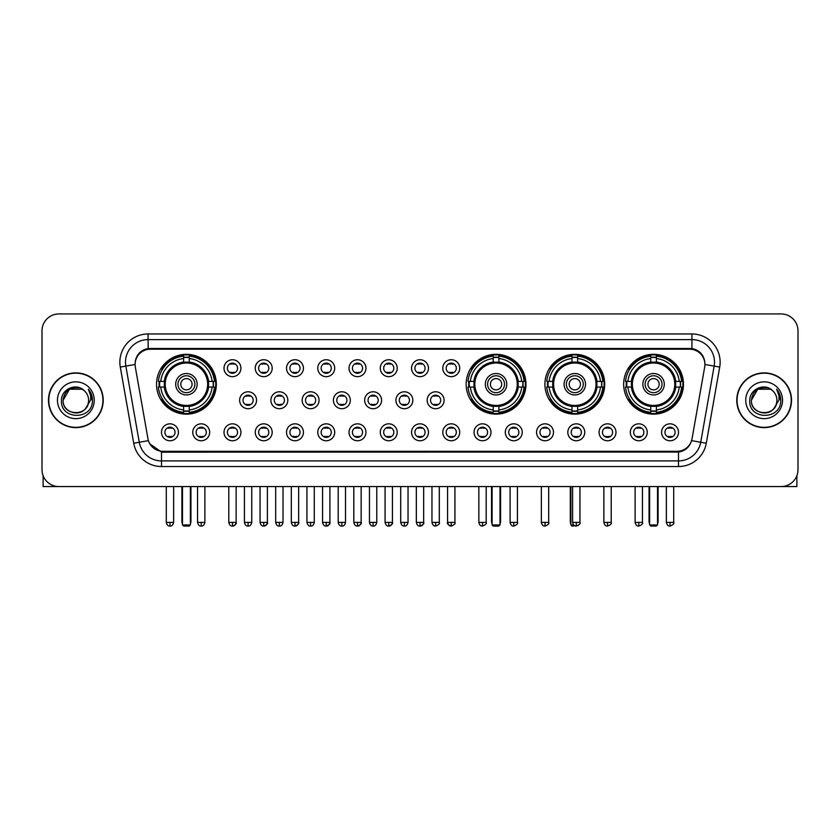 <?xml version="1.0" encoding="UTF-8"?>
<svg xmlns="http://www.w3.org/2000/svg" width="840" height="840" viewBox="0 0 840 840"><rect width="100%" height="100%" fill="white"/><g stroke="black" fill="none" stroke-linecap="round" stroke-linejoin="round"><path stroke-width="1.26" d="M466.147 384.227A29.904 29.904 0 0 0 496.052 414.131A29.904 29.904 0 0 0 525.956 384.227A29.904 29.904 0 0 0 496.052 354.333A29.904 29.904 0 0 0 466.147 384.227M544.908 384.227A29.904 29.904 0 0 0 574.812 414.131A29.904 29.904 0 0 0 604.716 384.227A29.904 29.904 0 0 0 574.812 354.333A29.904 29.904 0 0 0 544.908 384.227M623.669 384.227A29.904 29.904 0 0 0 653.573 414.131A29.904 29.904 0 0 0 683.476 384.227A29.904 29.904 0 0 0 653.573 354.333A29.904 29.904 0 0 0 623.669 384.227M156.524 384.227A29.904 29.904 0 0 0 186.428 414.131A29.904 29.904 0 0 0 216.332 384.227A29.904 29.904 0 0 0 186.428 354.333A29.904 29.904 0 0 0 156.524 384.227M209.674 432.296A8.463 8.463 0 0 1 201.212 440.759A8.463 8.463 0 0 1 192.749 432.296A8.463 8.463 0 0 1 201.212 423.832A8.463 8.463 0 0 1 209.674 432.296M196.13 432.296A5.082 5.082 0 0 0 201.212 437.378A5.082 5.082 0 0 0 206.293 432.296A5.082 5.082 0 0 0 201.212 427.224A5.082 5.082 0 0 0 196.13 432.296M240.933 432.296A8.463 8.463 0 0 1 232.47 440.759A8.463 8.463 0 0 1 224.007 432.296A8.463 8.463 0 0 1 232.47 423.832A8.463 8.463 0 0 1 240.933 432.296M227.388 432.296A5.082 5.082 0 0 0 232.47 437.378A5.082 5.082 0 0 0 237.542 432.296A5.082 5.082 0 0 0 232.47 427.224A5.082 5.082 0 0 0 227.388 432.296M272.181 432.296A8.463 8.463 0 0 1 263.718 440.759A8.463 8.463 0 0 1 255.255 432.296A8.463 8.463 0 0 1 263.718 423.832A8.463 8.463 0 0 1 272.181 432.296M258.647 432.296A5.082 5.082 0 0 0 263.718 437.378A5.082 5.082 0 0 0 268.8 432.296A5.082 5.082 0 0 0 263.718 427.224A5.082 5.082 0 0 0 258.647 432.296M303.44 432.296A8.463 8.463 0 0 1 294.977 440.759A8.463 8.463 0 0 1 286.514 432.296A8.463 8.463 0 0 1 294.977 423.832A8.463 8.463 0 0 1 303.44 432.296M289.905 432.296A5.082 5.082 0 0 0 294.977 437.378A5.082 5.082 0 0 0 300.058 432.296A5.082 5.082 0 0 0 294.977 427.224A5.082 5.082 0 0 0 289.905 432.296M334.698 432.296A8.463 8.463 0 0 1 326.235 440.759A8.463 8.463 0 0 1 317.772 432.296A8.463 8.463 0 0 1 326.235 423.832A8.463 8.463 0 0 1 334.698 432.296M321.153 432.296A5.082 5.082 0 0 0 326.235 437.378A5.082 5.082 0 0 0 331.306 432.296A5.082 5.082 0 0 0 326.235 427.224A5.082 5.082 0 0 0 321.153 432.296M365.957 432.296A8.463 8.463 0 0 1 357.494 440.759A8.463 8.463 0 0 1 349.031 432.296A8.463 8.463 0 0 1 357.494 423.832A8.463 8.463 0 0 1 365.957 432.296M352.411 432.296A5.082 5.082 0 0 0 357.494 437.378A5.082 5.082 0 0 0 362.565 432.296A5.082 5.082 0 0 0 357.494 427.224A5.082 5.082 0 0 0 352.411 432.296M397.205 432.296A8.463 8.463 0 0 1 388.742 440.759A8.463 8.463 0 0 1 380.279 432.296A8.463 8.463 0 0 1 388.742 423.832A8.463 8.463 0 0 1 397.205 432.296M383.67 432.296A5.082 5.082 0 0 0 388.742 437.378A5.082 5.082 0 0 0 393.824 432.296A5.082 5.082 0 0 0 388.742 427.224A5.082 5.082 0 0 0 383.67 432.296M428.463 432.296A8.463 8.463 0 0 1 420 440.759A8.463 8.463 0 0 1 411.537 432.296A8.463 8.463 0 0 1 420 423.832A8.463 8.463 0 0 1 428.463 432.296M414.918 432.296A5.082 5.082 0 0 0 420 437.378A5.082 5.082 0 0 0 425.082 432.296A5.082 5.082 0 0 0 420 427.224A5.082 5.082 0 0 0 414.918 432.296M459.721 432.296A8.463 8.463 0 0 1 451.259 440.759A8.463 8.463 0 0 1 442.796 432.296A8.463 8.463 0 0 1 451.259 423.832A8.463 8.463 0 0 1 459.721 432.296M446.177 432.296A5.082 5.082 0 0 0 451.259 437.378A5.082 5.082 0 0 0 456.33 432.296A5.082 5.082 0 0 0 451.259 427.224A5.082 5.082 0 0 0 446.177 432.296M490.969 432.296A8.463 8.463 0 0 1 482.507 440.759A8.463 8.463 0 0 1 474.044 432.296A8.463 8.463 0 0 1 482.507 423.832A8.463 8.463 0 0 1 490.969 432.296M477.435 432.296A5.082 5.082 0 0 0 482.507 437.378A5.082 5.082 0 0 0 487.589 432.296A5.082 5.082 0 0 0 482.507 427.224A5.082 5.082 0 0 0 477.435 432.296M522.228 432.296A8.463 8.463 0 0 1 513.765 440.759A8.463 8.463 0 0 1 505.302 432.296A8.463 8.463 0 0 1 513.765 423.832A8.463 8.463 0 0 1 522.228 432.296M508.694 432.296A5.082 5.082 0 0 0 513.765 437.378A5.082 5.082 0 0 0 518.847 432.296A5.082 5.082 0 0 0 513.765 427.224A5.082 5.082 0 0 0 508.694 432.296M553.486 432.296A8.463 8.463 0 0 1 545.024 440.759A8.463 8.463 0 0 1 536.561 432.296A8.463 8.463 0 0 1 545.024 423.832A8.463 8.463 0 0 1 553.486 432.296M539.942 432.296A5.082 5.082 0 0 0 545.024 437.378A5.082 5.082 0 0 0 550.095 432.296A5.082 5.082 0 0 0 545.024 427.224A5.082 5.082 0 0 0 539.942 432.296M584.745 432.296A8.463 8.463 0 0 1 576.282 440.759A8.463 8.463 0 0 1 567.819 432.296A8.463 8.463 0 0 1 576.282 423.832A8.463 8.463 0 0 1 584.745 432.296M571.2 432.296A5.082 5.082 0 0 0 576.282 437.378A5.082 5.082 0 0 0 581.353 432.296A5.082 5.082 0 0 0 576.282 427.224A5.082 5.082 0 0 0 571.2 432.296M615.993 432.296A8.463 8.463 0 0 1 607.53 440.759A8.463 8.463 0 0 1 599.067 432.296A8.463 8.463 0 0 1 607.53 423.832A8.463 8.463 0 0 1 615.993 432.296M602.458 432.296A5.082 5.082 0 0 0 607.53 437.378A5.082 5.082 0 0 0 612.612 432.296A5.082 5.082 0 0 0 607.53 427.224A5.082 5.082 0 0 0 602.458 432.296M647.251 432.296A8.463 8.463 0 0 1 638.788 440.759A8.463 8.463 0 0 1 630.325 432.296A8.463 8.463 0 0 1 638.788 423.832A8.463 8.463 0 0 1 647.251 432.296M633.707 432.296A5.082 5.082 0 0 0 638.788 437.378A5.082 5.082 0 0 0 643.871 432.296A5.082 5.082 0 0 0 638.788 427.224A5.082 5.082 0 0 0 633.707 432.296M678.51 432.296A8.463 8.463 0 0 1 670.047 440.759A8.463 8.463 0 0 1 661.584 432.296A8.463 8.463 0 0 1 670.047 423.832A8.463 8.463 0 0 1 678.51 432.296M664.965 432.296A5.082 5.082 0 0 0 670.047 437.378A5.082 5.082 0 0 0 675.119 432.296A5.082 5.082 0 0 0 670.047 427.224A5.082 5.082 0 0 0 664.965 432.296M178.416 432.296A8.463 8.463 0 0 1 169.953 440.759A8.463 8.463 0 0 1 161.49 432.296A8.463 8.463 0 0 1 169.953 423.832A8.463 8.463 0 0 1 178.416 432.296M164.882 432.296A5.082 5.082 0 0 0 169.953 437.378A5.082 5.082 0 0 0 175.035 432.296A5.082 5.082 0 0 0 169.953 427.224A5.082 5.082 0 0 0 164.882 432.296M256.557 400.25A8.463 8.463 0 0 1 248.094 408.713A8.463 8.463 0 0 1 239.631 400.25A8.463 8.463 0 0 1 248.094 391.786A8.463 8.463 0 0 1 256.557 400.25M243.012 400.25A5.082 5.082 0 0 0 248.094 405.332A5.082 5.082 0 0 0 253.176 400.25A5.082 5.082 0 0 0 248.094 395.178A5.082 5.082 0 0 0 243.012 400.25M287.816 400.25A8.463 8.463 0 0 1 279.353 408.713A8.463 8.463 0 0 1 270.889 400.25A8.463 8.463 0 0 1 279.353 391.786A8.463 8.463 0 0 1 287.816 400.25M274.27 400.25A5.082 5.082 0 0 0 279.353 405.332A5.082 5.082 0 0 0 284.424 400.25A5.082 5.082 0 0 0 279.353 395.178A5.082 5.082 0 0 0 274.27 400.25M319.064 400.25A8.463 8.463 0 0 1 310.601 408.713A8.463 8.463 0 0 1 302.148 400.25A8.463 8.463 0 0 1 310.601 391.786A8.463 8.463 0 0 1 319.064 400.25M305.529 400.25A5.082 5.082 0 0 0 310.601 405.332A5.082 5.082 0 0 0 315.683 400.25A5.082 5.082 0 0 0 310.601 395.178A5.082 5.082 0 0 0 305.529 400.25M350.322 400.25A8.463 8.463 0 0 1 341.859 408.713A8.463 8.463 0 0 1 333.396 400.25A8.463 8.463 0 0 1 341.859 391.786A8.463 8.463 0 0 1 350.322 400.25M336.788 400.25A5.082 5.082 0 0 0 341.859 405.332A5.082 5.082 0 0 0 346.941 400.25A5.082 5.082 0 0 0 341.859 395.178A5.082 5.082 0 0 0 336.788 400.25M381.581 400.25A8.463 8.463 0 0 1 373.118 408.713A8.463 8.463 0 0 1 364.655 400.25A8.463 8.463 0 0 1 373.118 391.786A8.463 8.463 0 0 1 381.581 400.25M368.036 400.25A5.082 5.082 0 0 0 373.118 405.332A5.082 5.082 0 0 0 378.2 400.25A5.082 5.082 0 0 0 373.118 395.178A5.082 5.082 0 0 0 368.036 400.25M412.839 400.25A8.463 8.463 0 0 1 404.376 408.713A8.463 8.463 0 0 1 395.913 400.25A8.463 8.463 0 0 1 404.376 391.786A8.463 8.463 0 0 1 412.839 400.25M399.294 400.25A5.082 5.082 0 0 0 404.376 405.332A5.082 5.082 0 0 0 409.447 400.25A5.082 5.082 0 0 0 404.376 395.178A5.082 5.082 0 0 0 399.294 400.25M444.087 400.25A8.463 8.463 0 0 1 435.624 408.713A8.463 8.463 0 0 1 427.161 400.25A8.463 8.463 0 0 1 435.624 391.786A8.463 8.463 0 0 1 444.087 400.25M430.553 400.25A5.082 5.082 0 0 0 435.624 405.332A5.082 5.082 0 0 0 440.706 400.25A5.082 5.082 0 0 0 435.624 395.178A5.082 5.082 0 0 0 430.553 400.25M240.933 368.204A8.463 8.463 0 0 1 232.47 376.667A8.463 8.463 0 0 1 224.007 368.204A8.463 8.463 0 0 1 232.47 359.741A8.463 8.463 0 0 1 240.933 368.204M227.388 368.204A5.082 5.082 0 0 0 232.47 373.286A5.082 5.082 0 0 0 237.542 368.204A5.082 5.082 0 0 0 232.47 363.132A5.082 5.082 0 0 0 227.388 368.204M272.181 368.204A8.463 8.463 0 0 1 263.718 376.667A8.463 8.463 0 0 1 255.255 368.204A8.463 8.463 0 0 1 263.718 359.741A8.463 8.463 0 0 1 272.181 368.204M258.647 368.204A5.082 5.082 0 0 0 263.718 373.286A5.082 5.082 0 0 0 268.8 368.204A5.082 5.082 0 0 0 263.718 363.132A5.082 5.082 0 0 0 258.647 368.204M303.44 368.204A8.463 8.463 0 0 1 294.977 376.667A8.463 8.463 0 0 1 286.514 368.204A8.463 8.463 0 0 1 294.977 359.741A8.463 8.463 0 0 1 303.44 368.204M289.905 368.204A5.082 5.082 0 0 0 294.977 373.286A5.082 5.082 0 0 0 300.058 368.204A5.082 5.082 0 0 0 294.977 363.132A5.082 5.082 0 0 0 289.905 368.204M334.698 368.204A8.463 8.463 0 0 1 326.235 376.667A8.463 8.463 0 0 1 317.772 368.204A8.463 8.463 0 0 1 326.235 359.741A8.463 8.463 0 0 1 334.698 368.204M321.153 368.204A5.082 5.082 0 0 0 326.235 373.286A5.082 5.082 0 0 0 331.306 368.204A5.082 5.082 0 0 0 326.235 363.132A5.082 5.082 0 0 0 321.153 368.204M365.957 368.204A8.463 8.463 0 0 1 357.494 376.667A8.463 8.463 0 0 1 349.031 368.204A8.463 8.463 0 0 1 357.494 359.741A8.463 8.463 0 0 1 365.957 368.204M352.411 368.204A5.082 5.082 0 0 0 357.494 373.286A5.082 5.082 0 0 0 362.565 368.204A5.082 5.082 0 0 0 357.494 363.132A5.082 5.082 0 0 0 352.411 368.204M397.205 368.204A8.463 8.463 0 0 1 388.742 376.667A8.463 8.463 0 0 1 380.279 368.204A8.463 8.463 0 0 1 388.742 359.741A8.463 8.463 0 0 1 397.205 368.204M383.67 368.204A5.082 5.082 0 0 0 388.742 373.286A5.082 5.082 0 0 0 393.824 368.204A5.082 5.082 0 0 0 388.742 363.132A5.082 5.082 0 0 0 383.67 368.204M428.463 368.204A8.463 8.463 0 0 1 420 376.667A8.463 8.463 0 0 1 411.537 368.204A8.463 8.463 0 0 1 420 359.741A8.463 8.463 0 0 1 428.463 368.204M414.918 368.204A5.082 5.082 0 0 0 420 373.286A5.082 5.082 0 0 0 425.082 368.204A5.082 5.082 0 0 0 420 363.132A5.082 5.082 0 0 0 414.918 368.204M459.721 368.204A8.463 8.463 0 0 1 451.259 376.667A8.463 8.463 0 0 1 442.796 368.204A8.463 8.463 0 0 1 451.259 359.741A8.463 8.463 0 0 1 459.721 368.204M446.177 368.204A5.082 5.082 0 0 0 451.259 373.286A5.082 5.082 0 0 0 456.33 368.204A5.082 5.082 0 0 0 451.259 363.132A5.082 5.082 0 0 0 446.177 368.204M135.324 367.07A15.236 15.236 0 0 1 150.318 349.199L689.682 349.199A15.236 15.236 0 0 1 704.676 367.07L692.045 438.721A15.236 15.236 0 0 1 677.04 451.311L162.96 451.311A15.236 15.236 0 0 1 147.956 438.721L135.324 367.07M159.212 387.051A27.363 27.363 0 0 1 159.212 381.413M626.356 387.051A27.363 27.363 0 0 1 626.356 381.413M547.596 387.051A27.363 27.363 0 0 1 547.596 381.413M468.836 387.051A27.363 27.363 0 0 1 468.836 381.413M48.489 400.25A27.363 27.363 0 0 0 75.852 427.613A27.363 27.363 0 0 0 103.215 400.25A27.363 27.363 0 0 0 75.852 372.887A27.363 27.363 0 0 0 48.489 400.25M736.785 400.25A27.363 27.363 0 0 0 764.148 427.613A27.363 27.363 0 0 0 791.511 400.25A27.363 27.363 0 0 0 764.148 372.887A27.363 27.363 0 0 0 736.785 400.25M135.156 362.177L135.114 364.455L135.156 362.177C136.332 354.669 140.637 350.123 148.06 348.516L691.94 348.516C699.352 350.112 703.658 354.659 704.844 362.177L704.886 364.455M148.06 333.963L691.94 333.963A28.214 28.214 0 0 1 719.712 367.07L706.283 443.237A28.214 28.214 0 0 1 678.5 466.546L161.501 466.546A28.214 28.214 0 0 1 133.718 443.237L120.288 367.07A28.214 28.214 0 0 1 148.06 333.963L148.06 339.602L691.94 339.602A22.564 22.564 0 0 1 714.158 366.093L700.728 442.25A22.564 22.564 0 0 1 678.5 460.908L161.501 460.908A22.564 22.564 0 0 1 139.272 442.25L125.843 366.093A22.564 22.564 0 0 1 148.06 339.602L148.186 348.495M139.22 353.147L143.273 350.081M143.409 350.007L147.347 348.642M678.5 466.546L678.5 452.056C685.209 450.944 689.546 447.132 691.52 440.632C689.556 447.132 685.22 450.933 678.5 452.056L163.254 452.161L161.501 452.056L149.615 443.699M703.385 356.947L704.844 362.177M798 330.855A16.926 16.926 0 0 0 781.074 313.94L58.926 313.94A16.926 16.926 0 0 0 42 330.855L42 469.644A16.926 16.926 0 0 0 58.926 486.57L781.074 486.57A16.926 16.926 0 0 0 798 469.644L798 330.855L798 469.644M691.582 440.643L700.728 442.25L714.158 366.093L719.712 367.07M42 330.855L42 469.644M781.074 313.94L58.926 313.94M58.926 486.57L781.074 486.57M102.931 400.25A27.079 27.079 0 0 0 75.852 373.17A27.079 27.079 0 0 0 48.773 400.25A27.079 27.079 0 0 0 75.852 427.34A27.079 27.079 0 0 0 102.931 400.25M84.2 390.621A12.747 12.747 0 0 1 88.599 400.25C89.386 416.703 62.318 416.703 63.105 400.25L69.479 389.214L82.226 389.214L84.2 390.621C76.377 382.421 61.309 389.172 61.457 400.25C60.018 419.937 91.938 420.452 92.453 401.205L92.484 400.25C92.431 396.07 91.046 392.395 88.305 389.235C90.384 392.647 91.119 396.322 90.499 400.25L85.617 408.45A12.747 12.747 0 0 0 88.599 400.25C89.386 416.703 62.318 416.703 63.105 400.25C64.344 391.094 69.594 386.957 78.865 387.86M85.617 408.45C78.855 417.596 62.433 411.747 63.105 400.25M57.456 400.25A18.396 18.396 0 0 0 75.852 418.645A18.396 18.396 0 0 0 94.248 400.25A18.396 18.396 0 0 0 75.852 381.864A18.396 18.396 0 0 0 57.456 400.25M88.431 389.372L92.474 400.733M43.123 475.724L43.123 486.57L108.57 486.57M791.227 400.25A27.079 27.079 0 0 0 764.148 373.17A27.079 27.079 0 0 0 737.069 400.25A27.079 27.079 0 0 0 764.148 427.34A27.079 27.079 0 0 0 791.227 400.25M772.506 390.621A12.747 12.747 0 0 1 776.895 400.25C777.683 416.703 750.614 416.703 751.401 400.25L757.775 389.214L770.522 389.214L772.506 390.621C764.673 382.421 749.616 389.172 749.752 400.25C748.325 419.937 780.234 420.452 780.749 401.205L780.78 400.25C780.727 396.07 779.341 392.395 776.601 389.235C778.68 392.647 779.415 396.322 778.806 400.25L773.924 408.45A12.747 12.747 0 0 0 776.895 400.25C777.683 416.703 750.614 416.703 751.401 400.25C752.64 391.094 757.89 386.957 767.162 387.86M773.924 408.45C767.151 417.596 750.74 411.747 751.401 400.25M745.752 400.25A18.396 18.396 0 0 0 764.148 418.645A18.396 18.396 0 0 0 782.544 400.25A18.396 18.396 0 0 0 764.148 381.864A18.396 18.396 0 0 0 745.752 400.25M776.727 389.372L780.77 400.733M208.362 387.051A22.113 22.113 0 0 0 189.252 362.292L189.252 362.292A22.113 22.113 0 0 0 164.493 387.051A22.113 22.113 0 0 0 208.362 387.051L208.362 387.051A22.113 22.113 0 0 1 189.252 406.161L189.252 409.92A25.841 25.841 0 0 0 212.111 387.051L214.494 387.051A28.214 28.214 0 0 1 189.252 412.304L189.252 409.92M159.778 387.051A26.796 26.796 0 0 1 159.778 381.413M189.252 357.578A26.796 26.796 0 0 0 183.614 357.578M213.077 381.413A26.796 26.796 0 0 1 213.077 387.051M212.111 381.413L214.494 381.413A28.214 28.214 0 0 0 189.252 356.16L189.252 362.03A22.375 22.375 0 0 1 208.635 381.413L212.111 381.413A25.841 25.841 0 0 0 189.252 358.544M160.745 387.051L158.361 387.051A28.214 28.214 0 0 0 183.614 412.304L183.614 406.434A22.375 22.375 0 0 1 164.231 387.051L160.745 387.051A25.841 25.841 0 0 0 183.614 409.92M212.111 387.051L208.635 387.051A22.375 22.375 0 0 1 189.252 406.434L189.252 406.161M164.493 387.051L164.493 387.051A22.113 22.113 0 0 0 183.614 406.161M189.252 410.876A26.796 26.796 0 0 1 183.614 410.876M183.614 358.544L183.614 356.16A28.214 28.214 0 0 0 158.361 381.413L164.231 381.413A22.375 22.375 0 0 1 183.614 362.03L183.614 358.544A25.841 25.841 0 0 0 160.745 381.413M207.648 384.227A21.21 21.21 0 0 1 186.428 405.447A21.21 21.21 0 0 1 165.218 384.227A21.21 21.21 0 0 1 186.428 363.017A21.21 21.21 0 0 1 207.648 384.227M197.148 384.227A10.721 10.721 0 0 0 186.428 373.517A10.721 10.721 0 0 0 175.707 384.227A10.721 10.721 0 0 0 186.428 394.947A10.721 10.721 0 0 0 197.148 384.227M194.891 384.227A8.463 8.463 0 0 0 186.428 375.764A8.463 8.463 0 0 0 177.965 384.227A8.463 8.463 0 0 0 186.428 392.69A8.463 8.463 0 0 0 194.891 384.227M192.077 384.227A5.639 5.639 0 0 1 186.428 389.876A5.639 5.639 0 0 1 180.789 384.227A5.639 5.639 0 0 1 186.428 378.588A5.639 5.639 0 0 1 192.077 384.227A5.639 5.639 0 0 1 186.428 389.876A5.639 5.639 0 0 1 180.789 384.227A5.639 5.639 0 0 1 186.428 378.588A5.639 5.639 0 0 1 192.077 384.227M162.687 369.002L161.353 369.002A29.337 29.337 0 0 1 215.765 384.227A29.337 29.337 0 0 1 161.353 399.462L162.687 399.462M182.48 486.57L182.48 524.937L190.376 524.937L190.376 486.57M182.48 524.937L183.614 526.061L189.252 526.061L190.376 524.937M517.986 387.051A22.113 22.113 0 0 0 498.876 362.292L498.876 362.292A22.113 22.113 0 0 0 474.117 387.051A22.113 22.113 0 0 0 517.986 387.051L517.986 387.051A22.113 22.113 0 0 1 498.876 406.161L498.876 409.92A25.841 25.841 0 0 0 521.735 387.051L524.118 387.051A28.214 28.214 0 0 1 498.876 412.304L498.876 409.92M469.403 387.051A26.796 26.796 0 0 1 469.403 381.413M498.876 357.578A26.796 26.796 0 0 0 493.227 357.578M522.701 381.413A26.796 26.796 0 0 1 522.701 387.051M521.735 381.413L524.118 381.413A28.214 28.214 0 0 0 498.876 356.16L498.876 362.03A22.375 22.375 0 0 1 518.249 381.413L521.735 381.413A25.841 25.841 0 0 0 498.876 358.544M470.369 387.051L467.985 387.051A28.214 28.214 0 0 0 493.227 412.304L493.227 406.434A22.375 22.375 0 0 1 473.855 387.051L470.369 387.051A25.841 25.841 0 0 0 493.227 409.92M521.735 387.051L518.249 387.051A22.375 22.375 0 0 1 498.876 406.434L498.876 406.161M474.117 387.051L474.117 387.051A22.113 22.113 0 0 0 493.227 406.161M498.876 410.876A26.796 26.796 0 0 1 493.227 410.876M493.227 358.544L493.227 356.16A28.214 28.214 0 0 0 467.985 381.413L473.855 381.413A22.375 22.375 0 0 1 493.227 362.03L493.227 358.544A25.841 25.841 0 0 0 470.369 381.413M517.262 384.227A21.21 21.21 0 0 1 496.052 405.447A21.21 21.21 0 0 1 474.842 384.227A21.21 21.21 0 0 1 496.052 363.017A21.21 21.21 0 0 1 517.262 384.227M506.772 384.227A10.721 10.721 0 0 0 496.052 373.517A10.721 10.721 0 0 0 485.331 384.227A10.721 10.721 0 0 0 496.052 394.947A10.721 10.721 0 0 0 506.772 384.227M504.515 384.227A8.463 8.463 0 0 0 496.052 375.764A8.463 8.463 0 0 0 487.589 384.227A8.463 8.463 0 0 0 496.052 392.69A8.463 8.463 0 0 0 504.515 384.227M501.69 384.227A5.639 5.639 0 0 1 496.052 389.876A5.639 5.639 0 0 1 490.413 384.227A5.639 5.639 0 0 1 496.052 378.588A5.639 5.639 0 0 1 501.69 384.227M472.311 369.002L470.978 369.002A29.337 29.337 0 0 1 525.389 384.227A29.337 29.337 0 0 1 470.978 399.462L472.311 399.462M492.104 486.57L492.104 524.937L500 524.937L500 486.57M492.104 524.937L493.227 526.061L498.876 526.061L500 524.937M596.747 387.051A22.113 22.113 0 0 0 577.637 362.292L577.637 362.292A22.113 22.113 0 0 0 552.877 387.051A22.113 22.113 0 0 0 596.747 387.051L596.747 387.051A22.113 22.113 0 0 1 577.637 406.161L577.637 409.92A25.841 25.841 0 0 0 600.495 387.051L602.879 387.051A28.214 28.214 0 0 1 577.637 412.304L577.637 409.92M548.163 387.051A26.796 26.796 0 0 1 548.163 381.413M577.637 357.578A26.796 26.796 0 0 0 571.988 357.578M601.461 381.413A26.796 26.796 0 0 1 601.461 387.051M600.495 381.413L602.879 381.413A28.214 28.214 0 0 0 577.637 356.16L577.637 362.03A22.375 22.375 0 0 1 597.009 381.413L600.495 381.413A25.841 25.841 0 0 0 577.637 358.544M549.129 387.051L546.746 387.051A28.214 28.214 0 0 0 571.988 412.304L571.988 406.434A22.375 22.375 0 0 1 552.605 387.051L549.129 387.051A25.841 25.841 0 0 0 571.988 409.92M600.495 387.051L597.009 387.051A22.375 22.375 0 0 1 577.637 406.434L577.637 406.161M552.877 387.051L552.877 387.051A22.113 22.113 0 0 0 571.988 406.161M577.637 410.876A26.796 26.796 0 0 1 571.988 410.876M571.988 358.544L571.988 356.16A28.214 28.214 0 0 0 546.746 381.413L552.605 381.413A22.375 22.375 0 0 1 571.988 362.03L571.988 358.544A25.841 25.841 0 0 0 549.129 381.413M596.022 384.227A21.21 21.21 0 0 1 574.812 405.447A21.21 21.21 0 0 1 553.602 384.227A21.21 21.21 0 0 1 574.812 363.017A21.21 21.21 0 0 1 596.022 384.227M585.533 384.227A10.721 10.721 0 0 0 574.812 373.517A10.721 10.721 0 0 0 564.091 384.227A10.721 10.721 0 0 0 574.812 394.947A10.721 10.721 0 0 0 585.533 384.227M583.275 384.227A8.463 8.463 0 0 0 574.812 375.764A8.463 8.463 0 0 0 566.349 384.227A8.463 8.463 0 0 0 574.812 392.69A8.463 8.463 0 0 0 583.275 384.227M580.45 384.227A5.639 5.639 0 0 1 574.812 389.876A5.639 5.639 0 0 1 569.174 384.227A5.639 5.639 0 0 1 574.812 378.588A5.639 5.639 0 0 1 580.45 384.227A5.639 5.639 0 0 1 574.812 389.876A5.639 5.639 0 0 1 569.174 384.227A5.639 5.639 0 0 1 574.812 378.588M551.072 369.002L549.738 369.002A29.337 29.337 0 0 1 604.149 384.227A29.337 29.337 0 0 1 549.738 399.462L551.072 399.462M570.864 486.57L570.864 524.937L573.636 524.937M570.864 524.937L571.988 526.061L578.141 525.557M675.507 387.051A22.113 22.113 0 0 0 656.387 362.292L656.387 362.292A22.113 22.113 0 0 0 631.638 387.051A22.113 22.113 0 0 0 675.507 387.051L675.507 387.051A22.113 22.113 0 0 1 656.387 406.161L656.387 409.92A25.841 25.841 0 0 0 679.255 387.051L681.639 387.051A28.214 28.214 0 0 1 656.387 412.304L656.387 409.92M626.924 387.051A26.796 26.796 0 0 1 626.924 381.413M656.387 357.578A26.796 26.796 0 0 0 650.748 357.578M680.222 381.413A26.796 26.796 0 0 1 680.222 387.051M679.255 381.413L681.639 381.413A28.214 28.214 0 0 0 656.387 356.16L656.387 362.03A22.375 22.375 0 0 1 675.77 381.413L679.255 381.413A25.841 25.841 0 0 0 656.387 358.544M627.889 387.051L625.506 387.051A28.214 28.214 0 0 0 650.748 412.304L650.748 406.434A22.375 22.375 0 0 1 631.365 387.051L627.889 387.051A25.841 25.841 0 0 0 650.748 409.92M679.255 387.051L675.77 387.051A22.375 22.375 0 0 1 656.387 406.434L656.387 406.161M631.638 387.051L631.638 387.051A22.113 22.113 0 0 0 650.748 406.161M656.387 410.876A26.796 26.796 0 0 1 650.748 410.876M650.748 358.544L650.748 356.16A28.214 28.214 0 0 0 625.506 381.413L631.365 381.413A22.375 22.375 0 0 1 650.748 362.03L650.748 358.544A25.841 25.841 0 0 0 627.889 381.413M674.783 384.227A21.21 21.21 0 0 1 653.573 405.447A21.21 21.21 0 0 1 632.352 384.227A21.21 21.21 0 0 1 653.573 363.017A21.21 21.21 0 0 1 674.783 384.227M664.293 384.227A10.721 10.721 0 0 0 653.573 373.517A10.721 10.721 0 0 0 642.852 384.227A10.721 10.721 0 0 0 653.573 394.947A10.721 10.721 0 0 0 664.293 384.227M662.036 384.227A8.463 8.463 0 0 0 653.573 375.764A8.463 8.463 0 0 0 645.11 384.227A8.463 8.463 0 0 0 653.573 392.69A8.463 8.463 0 0 0 662.036 384.227M659.211 384.227A5.639 5.639 0 0 1 653.573 389.876A5.639 5.639 0 0 1 647.924 384.227A5.639 5.639 0 0 1 653.573 378.588A5.639 5.639 0 0 1 659.211 384.227A5.639 5.639 0 0 0 653.573 378.588A5.639 5.639 0 0 0 647.924 384.227A5.639 5.639 0 0 1 653.573 378.588M629.832 369.002L628.499 369.002A29.337 29.337 0 0 1 682.909 384.227A29.337 29.337 0 0 1 628.499 399.462L629.832 399.462M649.625 486.57L649.625 524.937L657.521 524.937L657.521 486.57M649.625 524.937L650.748 526.061L656.387 526.061L657.521 524.937M230.78 372.992L230.78 372.194A4.326 4.326 0 0 0 234.161 372.194L234.161 372.992M234.161 363.426L234.161 364.224A4.326 4.326 0 0 0 230.78 364.224L230.78 363.426M262.028 372.992L262.028 372.194A4.326 4.326 0 0 0 265.419 372.194L265.419 372.992M265.419 363.426L265.419 364.224A4.326 4.326 0 0 0 262.028 364.224L262.028 363.426M293.286 372.992L293.286 372.194A4.326 4.326 0 0 0 296.667 372.194L296.667 372.992M296.667 363.426L296.667 364.224A4.326 4.326 0 0 0 293.286 364.224L293.286 363.426M324.544 372.992L324.544 372.194A4.326 4.326 0 0 0 327.925 372.194L327.925 372.992M327.925 363.426L327.925 364.224A4.326 4.326 0 0 0 324.544 364.224L324.544 363.426M355.793 372.992L355.793 372.194A4.326 4.326 0 0 0 359.184 372.194L359.184 372.992M359.184 363.426L359.184 364.224A4.326 4.326 0 0 0 355.793 364.224L355.793 363.426M387.051 372.992L387.051 372.194A4.326 4.326 0 0 0 390.432 372.194L390.432 372.992M390.432 363.426L390.432 364.224A4.326 4.326 0 0 0 387.051 364.224L387.051 363.426M418.31 372.992L418.31 372.194A4.326 4.326 0 0 0 421.691 372.194L421.691 372.992M421.691 363.426L421.691 364.224A4.326 4.326 0 0 0 418.31 364.224L418.31 363.426M449.568 372.992L449.568 372.194A4.326 4.326 0 0 0 452.949 372.194L452.949 372.992M452.949 363.426L452.949 364.224A4.326 4.326 0 0 0 449.568 364.224L449.568 363.426M246.404 405.038L246.404 404.24A4.326 4.326 0 0 0 249.785 404.24L249.785 405.038M249.785 395.462L249.785 396.27A4.326 4.326 0 0 0 246.404 396.27L246.404 395.462M277.662 405.038L277.662 404.24A4.326 4.326 0 0 0 281.043 404.24L281.043 405.038M281.043 395.462L281.043 396.27A4.326 4.326 0 0 0 277.662 396.27L277.662 395.462M308.91 405.038L308.91 404.24A4.326 4.326 0 0 0 312.302 404.24L312.302 405.038M312.302 395.462L312.302 396.27A4.326 4.326 0 0 0 308.91 396.27L308.91 395.462M340.169 405.038L340.169 404.24A4.326 4.326 0 0 0 343.55 404.24L343.55 405.038M343.55 395.462L343.55 396.27A4.326 4.326 0 0 0 340.169 396.27L340.169 395.462M371.427 405.038L371.427 404.24A4.326 4.326 0 0 0 374.808 404.24L374.808 405.038M374.808 395.462L374.808 396.27A4.326 4.326 0 0 0 371.427 396.27L371.427 395.462M402.675 405.038L402.675 404.24A4.326 4.326 0 0 0 406.067 404.24L406.067 405.038M406.067 395.462L406.067 396.27A4.326 4.326 0 0 0 402.675 396.27L402.675 395.462M433.933 405.038L433.933 404.24A4.326 4.326 0 0 0 437.325 404.24L437.325 405.038M437.325 395.462L437.325 396.27A4.326 4.326 0 0 0 433.933 396.27L433.933 395.462M168.263 437.084L168.263 436.286A4.326 4.326 0 0 0 171.644 436.286L171.644 437.084M171.644 427.507L171.644 428.316A4.326 4.326 0 0 0 168.263 428.316L168.263 427.507M796.876 475.724L796.876 486.57L731.43 486.57M199.521 437.084L199.521 436.286A4.326 4.326 0 0 0 202.902 436.286L202.902 437.084M202.902 427.507L202.902 428.316A4.326 4.326 0 0 0 199.521 428.316L199.521 427.507M230.78 437.084L230.78 436.286A4.326 4.326 0 0 0 234.161 436.286L234.161 437.084M234.161 427.507L234.161 428.316A4.326 4.326 0 0 0 230.78 428.316L230.78 427.507M262.028 437.084L262.028 436.286A4.326 4.326 0 0 0 265.419 436.286L265.419 437.084M265.419 427.507L265.419 428.316A4.326 4.326 0 0 0 262.028 428.316L262.028 427.507M293.286 437.084L293.286 436.286A4.326 4.326 0 0 0 296.667 436.286L296.667 437.084M296.667 427.507L296.667 428.316A4.326 4.326 0 0 0 293.286 428.316L293.286 427.507M324.544 437.084L324.544 436.286A4.326 4.326 0 0 0 327.925 436.286L327.925 437.084M327.925 427.507L327.925 428.316A4.326 4.326 0 0 0 324.544 428.316L324.544 427.507M355.793 437.084L355.793 436.286A4.326 4.326 0 0 0 359.184 436.286L359.184 437.084M359.184 427.507L359.184 428.316A4.326 4.326 0 0 0 355.793 428.316L355.793 427.507M387.051 437.084L387.051 436.286A4.326 4.326 0 0 0 390.432 436.286L390.432 437.084M390.432 427.507L390.432 428.316A4.326 4.326 0 0 0 387.051 428.316L387.051 427.507M418.31 437.084L418.31 436.286A4.326 4.326 0 0 0 421.691 436.286L421.691 437.084M421.691 427.507L421.691 428.316A4.326 4.326 0 0 0 418.31 428.316L418.31 427.507M449.568 437.084L449.568 436.286A4.326 4.326 0 0 0 452.949 436.286L452.949 437.084M452.949 427.507L452.949 428.316A4.326 4.326 0 0 0 449.568 428.316L449.568 427.507M480.816 437.084L480.816 436.286A4.326 4.326 0 0 0 484.207 436.286L484.207 437.084M484.207 427.507L484.207 428.316A4.326 4.326 0 0 0 480.816 428.316L480.816 427.507M512.075 437.084L512.075 436.286A4.326 4.326 0 0 0 515.456 436.286L515.456 437.084M515.456 427.507L515.456 428.316A4.326 4.326 0 0 0 512.075 428.316L512.075 427.507M543.333 437.084L543.333 436.286A4.326 4.326 0 0 0 546.714 436.286L546.714 437.084M546.714 427.507L546.714 428.316A4.326 4.326 0 0 0 543.333 428.316L543.333 427.507M574.581 437.084L574.581 436.286A4.326 4.326 0 0 0 577.973 436.286L577.973 437.084M577.973 427.507L577.973 428.316A4.326 4.326 0 0 0 574.581 428.316L574.581 427.507M605.84 437.084L605.84 436.286A4.326 4.326 0 0 0 609.221 436.286L609.221 437.084M609.221 427.507L609.221 428.316A4.326 4.326 0 0 0 605.84 428.316L605.84 427.507M637.098 437.084L637.098 436.286A4.326 4.326 0 0 0 640.479 436.286L640.479 437.084M640.479 427.507L640.479 428.316A4.326 4.326 0 0 0 637.098 428.316L637.098 427.507M668.356 437.084L668.356 436.286A4.326 4.326 0 0 0 671.738 436.286L671.738 437.084M671.738 427.507L671.738 428.316A4.326 4.326 0 0 0 668.356 428.316L668.356 427.507M691.94 333.963L691.94 348.516M120.288 367.07L125.843 366.093A22.564 22.564 0 0 1 125.496 362.177M125.843 366.093L135.093 364.455M161.501 466.546L161.501 452.056M133.718 443.237L148.417 440.643M704.907 364.455L714.158 366.093M700.728 442.25L706.283 443.237M181.912 486.57L181.912 521.556L182.48 521.556M186.428 389.876A5.639 5.639 0 0 1 180.789 384.227A5.639 5.639 0 0 1 186.428 378.588M190.376 521.556L190.942 521.556L190.942 486.57M183.614 411.138A27.048 27.048 0 0 0 189.252 411.138M213.328 387.051A27.048 27.048 0 0 0 213.328 381.413M189.252 357.326A27.048 27.048 0 0 0 183.614 357.326M491.536 486.57L491.536 521.556L492.104 521.556M496.052 389.876A5.639 5.639 0 0 1 490.413 384.227A5.639 5.639 0 0 1 496.052 378.588M500 521.556L500.567 521.556L500.567 486.57M493.227 411.138A27.048 27.048 0 0 0 498.876 411.138M522.952 387.051A27.048 27.048 0 0 0 522.952 381.413M498.876 357.326A27.048 27.048 0 0 0 493.227 357.326M570.297 486.57L570.297 521.556L570.864 521.556M571.988 411.138A27.048 27.048 0 0 0 577.637 411.138M601.713 387.051A27.048 27.048 0 0 0 601.713 381.413M577.637 357.326A27.048 27.048 0 0 0 571.988 357.326M649.058 486.57L649.058 521.556L649.625 521.556M653.573 389.876A5.639 5.639 0 0 1 647.924 384.227M657.521 521.556L658.087 521.556L658.087 486.57M650.748 411.138A27.048 27.048 0 0 0 656.387 411.138M680.474 387.051A27.048 27.048 0 0 0 680.474 381.413M656.387 357.326A27.048 27.048 0 0 0 650.748 357.326M248.094 522.396L244.429 522.396C245.07 525.01 246.288 526.239 248.094 526.061L248.094 522.396L251.759 522.396L251.759 486.57M279.353 522.396L275.688 522.396C276.318 525.01 277.546 526.239 279.353 526.061L279.353 522.396L283.017 522.396L283.017 486.57M310.601 522.396L306.936 522.396C307.577 525.01 308.805 526.239 310.601 526.061L310.601 522.396L314.276 522.396L314.276 486.57M341.859 522.396L338.195 522.396C338.835 525.01 340.053 526.239 341.859 526.061L341.859 522.396L345.524 522.396L345.524 486.57M373.118 522.396L369.453 522.396C370.094 525.01 371.312 526.239 373.118 526.061L373.118 522.396L376.782 522.396L376.782 486.57M404.376 522.396L400.701 522.396C401.342 525.01 402.57 526.239 404.376 526.061L404.376 522.396L408.041 522.396L408.041 486.57M435.624 522.396L431.959 522.396C432.6 525.01 433.818 526.239 435.624 526.061L435.624 522.396L439.299 522.396L439.299 486.57M169.953 522.396L166.288 522.396C166.929 525.01 168.147 526.239 169.953 526.061L169.953 522.396L173.628 522.396L173.628 486.57M201.212 522.396L197.547 522.396C198.188 525.01 199.406 526.239 201.212 526.061L201.212 522.396L204.876 522.396L204.876 486.57M232.47 522.396L228.795 522.396C229.435 525.01 230.664 526.239 232.47 526.061L232.47 522.396L236.135 522.396C236.88 523.572 235.652 524.79 232.47 526.061C234.276 526.239 235.494 525.01 236.135 522.396L236.135 486.57M263.718 522.396L260.053 522.396C260.694 525.01 261.923 526.239 263.718 526.061L263.718 522.396L267.393 522.396C268.139 523.572 266.91 524.79 263.718 526.061C265.524 526.239 266.752 525.01 267.393 522.396L267.393 486.57M294.977 522.396L291.312 522.396C291.953 525.01 293.171 526.239 294.977 526.061L294.977 522.396L298.641 522.396C299.387 523.572 298.169 524.79 294.977 526.061C296.782 526.239 298 525.01 298.641 522.396L298.641 486.57M326.235 522.396L322.57 522.396C323.211 525.01 324.429 526.239 326.235 526.061L326.235 522.396L329.899 522.396C330.645 523.572 329.427 524.79 326.235 526.061C328.041 526.239 329.259 525.01 329.899 522.396L329.899 486.57M357.494 522.396L353.819 522.396C354.459 525.01 355.688 526.239 357.494 526.061L357.494 522.396L361.158 522.396C361.904 523.572 360.675 524.79 357.494 526.061C359.289 526.239 360.518 525.01 361.158 522.396L361.158 486.57M388.742 522.396L385.077 522.396C385.718 525.01 386.935 526.239 388.742 526.061L388.742 522.396L392.417 522.396C393.151 523.572 391.933 524.79 388.742 526.061C390.548 526.239 391.776 525.01 392.417 522.396L392.417 486.57M420 522.396L416.336 522.396L416.336 486.57L416.336 522.396C416.976 525.01 418.194 526.239 420 526.061L420 522.396L423.665 522.396C424.41 523.572 423.192 524.79 420 526.061C421.806 526.239 423.024 525.01 423.665 522.396L423.665 486.57M451.259 522.396L447.584 522.396C446.849 523.572 448.067 524.79 451.259 526.061L451.259 522.396L454.923 522.396L454.923 486.57M482.507 522.396L478.842 522.396C479.483 525.01 480.711 526.239 482.507 526.061L482.507 522.396L486.181 522.396L486.181 486.57M513.765 522.396L510.101 522.396C510.741 525.01 511.959 526.239 513.765 526.061L513.765 522.396L517.43 522.396L517.43 486.57M545.024 522.396L541.359 522.396C542 525.01 543.218 526.239 545.024 526.061L545.024 522.396L548.688 522.396L548.688 486.57M576.282 522.396L572.607 522.396C573.248 525.01 574.476 526.239 576.282 526.061L576.282 522.396L579.947 522.396L579.947 486.57M607.53 522.396L603.865 522.396C604.506 525.01 605.724 526.239 607.53 526.061L607.53 522.396L611.205 522.396L611.205 486.57M638.788 522.396L635.124 522.396C635.764 525.01 636.982 526.239 638.788 526.061L638.788 522.396L642.453 522.396L642.453 486.57M670.047 522.396L666.372 522.396C667.013 525.01 668.241 526.239 670.047 526.061L670.047 522.396L673.712 522.396L673.712 486.57M181.912 521.556A4.515 4.515 0 0 0 182.48 523.74M190.376 523.74A4.515 4.515 0 0 0 190.942 521.556M491.536 521.556A4.515 4.515 0 0 0 492.104 523.74M500 523.74A4.515 4.515 0 0 0 500.567 521.556M570.297 521.556A4.515 4.515 0 0 0 570.864 523.74M649.058 521.556A4.515 4.515 0 0 0 649.625 523.74M657.521 523.74A4.515 4.515 0 0 0 658.087 521.556M447.584 522.396L447.584 486.57L447.584 522.396C448.224 525.01 449.453 526.239 451.259 526.061C454.44 524.79 455.669 523.572 454.923 522.396M244.429 522.396L244.429 486.57M251.759 522.396C251.118 525.01 249.9 526.239 248.094 526.061M275.688 522.396L275.688 486.57M283.017 522.396C282.377 525.01 281.159 526.239 279.353 526.061M306.936 522.396L306.936 486.57M314.276 522.396C313.635 525.01 312.406 526.239 310.601 526.061M338.195 522.396L338.195 486.57M345.524 522.396C344.894 525.01 343.665 526.239 341.859 526.061M369.453 522.396L369.453 486.57M376.782 522.396C376.142 525.01 374.923 526.239 373.118 526.061M400.701 522.396L400.701 486.57M408.041 522.396C407.4 525.01 406.182 526.239 404.376 526.061M431.959 522.396L431.959 486.57M439.299 522.396C440.034 523.572 438.816 524.79 435.624 526.061M166.288 522.396L166.288 486.57M173.628 522.396C172.988 525.01 171.759 526.239 169.953 526.061M197.547 522.396L197.547 486.57M204.876 522.396C204.236 525.01 203.018 526.239 201.212 526.061M228.795 522.396L228.795 486.57M260.053 522.396L260.053 486.57M291.312 522.396L291.312 486.57M322.57 522.396L322.57 486.57M353.819 522.396L353.819 486.57M385.077 522.396L385.077 486.57M478.842 522.396L478.842 486.57M486.181 522.396C486.927 523.572 485.699 524.79 482.507 526.061M510.101 522.396L510.101 486.57M517.43 522.396C518.175 523.572 516.957 524.79 513.765 526.061M541.359 522.396L541.359 486.57M548.688 522.396C549.433 523.572 548.216 524.79 545.024 526.061M572.607 522.396L572.607 486.57M579.947 522.396C580.692 523.572 579.464 524.79 576.282 526.061M603.865 522.396L603.865 486.57M611.205 522.396C611.94 523.572 610.722 524.79 607.53 526.061M635.124 522.396L635.124 486.57M642.453 522.396C643.199 523.572 641.981 524.79 638.788 526.061M666.372 522.396L666.372 486.57M673.712 522.396C674.457 523.572 673.228 524.79 670.047 526.061"/></g></svg>
